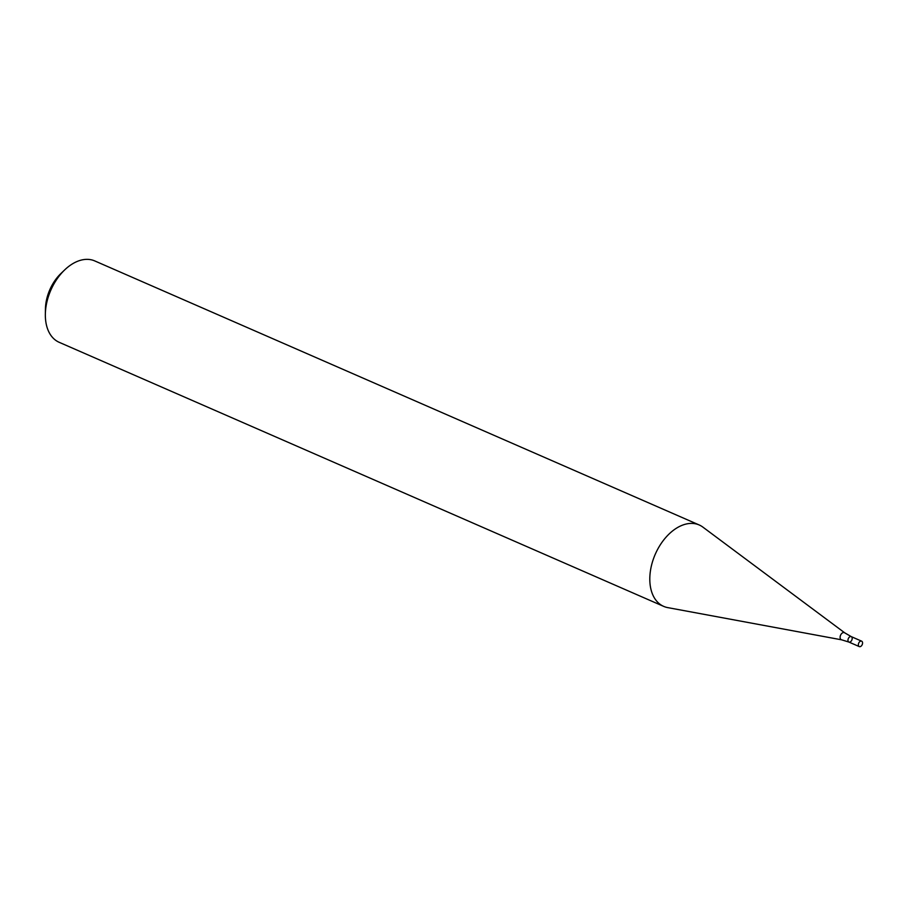 <?xml version="1.0" encoding="UTF-8"?>
<svg xmlns="http://www.w3.org/2000/svg" width="907" height="907" viewBox="0 0 907 907"><rect width="100%" height="100%" fill="white"/><g stroke="black" fill="none" stroke-linecap="round" stroke-linejoin="round"><path stroke-width="1.36" d="M663.652 606.364L59.193 342.313A44.409 28.548 -66.4 0 1 45.429 317.938A44.409 28.548 -66.4 0 1 45.35 314.173L45.441 308.936A35.52 22.834 -66.4 0 1 60.916 273.517L64.692 269.901A44.409 28.548 -66.4 0 1 94.747 260.921L699.206 524.972A44.409 28.548 113.6 0 0 665.613 537.67A44.409 28.548 113.6 0 0 649.888 581.988A44.409 28.548 113.6 0 0 663.652 606.364A44.409 28.548 113.6 0 0 667.722 607.611L841.662 639.832A3.855 2.483 -66.4 0 1 840.109 637.61A3.855 2.483 -66.4 0 1 841.662 633.551A3.855 2.483 -66.4 0 1 844.723 632.837L702.88 527.114A44.409 28.548 113.6 0 0 699.206 524.972M45.35 314.173A44.409 28.548 -66.4 0 1 64.692 269.901M841.662 639.832L848.884 642.054A2.959 1.905 -66.4 0 1 847.966 640.421A2.959 1.905 -66.4 0 1 849.02 637.474A2.959 1.905 -66.4 0 1 851.254 636.623A2.959 1.905 -66.4 0 1 851.82 640.104A2.959 1.905 -66.4 0 1 848.884 642.054A2.959 1.905 -66.4 0 1 847.966 640.421A2.959 1.905 -66.4 0 1 849.02 637.474A2.959 1.905 -66.4 0 1 851.254 636.623L844.723 632.837M858.362 644.968A2.959 1.905 -66.4 0 1 859.405 642.009A2.959 1.905 -66.4 0 1 861.65 641.17A2.959 1.905 -66.4 0 1 862.206 644.639A2.959 1.905 -66.4 0 1 859.28 646.589A2.959 1.905 -66.4 0 1 858.362 644.968M861.65 641.17L851.254 636.623M859.28 646.589L848.884 642.054"/></g></svg>

